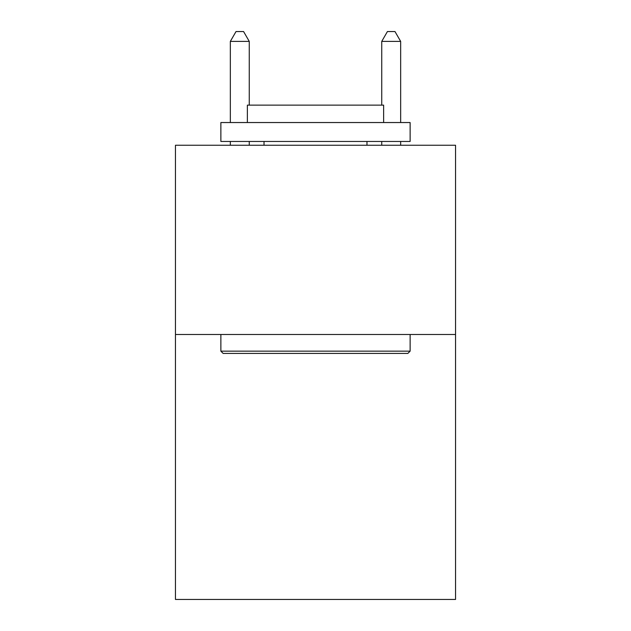 <?xml version="1.0" encoding="UTF-8"?>
<svg xmlns="http://www.w3.org/2000/svg" width="631" height="631" viewBox="0 0 631 631"><rect width="100%" height="100%" fill="white"/><g stroke="black" fill="none" stroke-linecap="round" stroke-linejoin="round"><path stroke-width="0.95" d="M455.543 334.501L455.543 599.45L175.457 599.45L175.457 145.248L455.543 145.248L455.543 334.501L175.457 334.501M223.145 353.423L220.874 351.151L410.126 351.151L407.855 353.423L223.145 353.423M410.126 122.54L410.126 141.462L220.874 141.462L220.874 122.54L410.126 122.54M247.368 122.54L247.368 105.132L383.632 105.132L383.632 122.54M410.126 334.501L410.126 351.151M220.874 334.501L220.874 351.151M366.974 141.462L366.974 145.248M264.026 141.462L264.026 145.248M249.261 105.132L249.261 41.394L230.339 41.394L230.339 122.54M230.339 141.462L230.339 145.248M249.261 141.462L249.261 145.248M230.339 41.394L236.018 31.55L243.582 31.55L249.261 41.394M400.661 145.248L400.661 141.462M400.661 122.54L400.661 41.394L381.739 41.394L381.739 105.132M381.739 145.248L381.739 141.462M381.739 41.394L387.418 31.55L394.982 31.55L400.661 41.394"/></g></svg>
